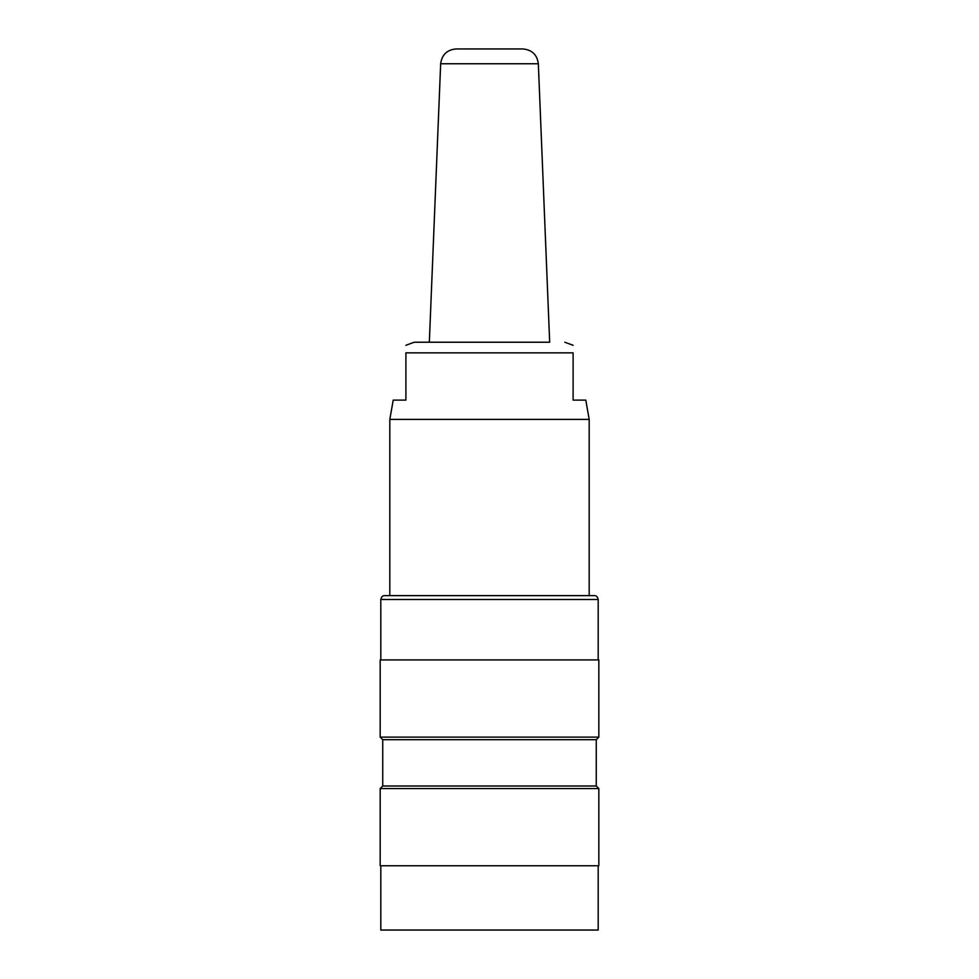 <?xml version="1.0" encoding="UTF-8"?>
<svg xmlns="http://www.w3.org/2000/svg" width="979" height="979" viewBox="0 0 979 979"><rect width="100%" height="100%" fill="white"/><g stroke="black" fill="none" stroke-linecap="round" stroke-linejoin="round"><path stroke-width="1.47" d="M456.079 48.95L522.921 48.95C531.989 49.794 537.128 54.726 538.34 63.757L440.66 63.757C441.872 54.726 447.011 49.794 456.079 48.95M538.34 63.757L549.672 342.222L414.215 342.222L429.328 342.222L440.66 63.757M389.813 419.404L393.215 400.105L405.893 400.105L405.893 352.856C405.893 342.014 405.893 342.014 405.893 352.856C405.893 342.014 405.893 342.014 405.893 352.856L573.107 352.856C573.107 342.026 573.107 342.026 573.107 352.856L573.107 400.105L585.785 400.105L589.187 419.404L389.813 419.404L389.813 595.624M594.326 595.624L384.674 595.624C382.777 595.44 381.48 596.725 380.807 599.478L598.193 599.478C597.52 596.725 596.223 595.44 594.326 595.624M598.193 865.742L598.193 930.05L380.807 930.05L380.807 865.742M598.83 865.742L380.17 865.742L380.17 788.56L598.83 788.56L598.83 865.742M598.83 788.56L596.26 785.99L382.74 785.99L380.17 788.56M596.26 785.99L596.26 739.683L382.74 739.683L380.17 737.114L380.17 659.932L598.83 659.932L598.83 737.114L380.17 737.114M589.187 419.404L589.187 595.624M405.893 345.281L414.215 342.222M573.107 345.281L564.785 342.222M382.74 785.99L382.74 739.683M596.26 739.683L598.83 737.114M598.193 659.932L598.193 599.478M380.807 659.932L380.807 599.478"/></g></svg>
